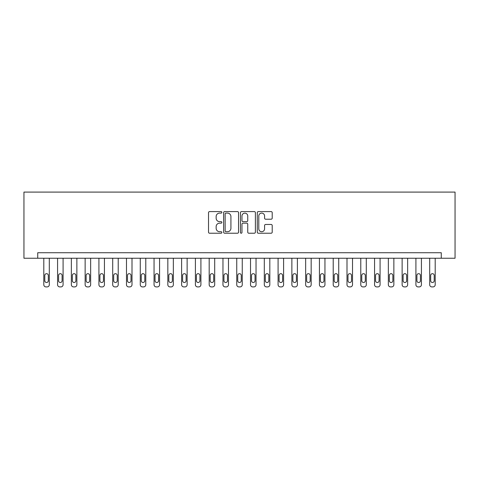 <?xml version="1.0" encoding="UTF-8"?>
<svg xmlns="http://www.w3.org/2000/svg" width="479" height="479" viewBox="0 0 479 479"><rect width="100%" height="100%" fill="white"/><g stroke="black" fill="none" stroke-linecap="round" stroke-linejoin="round"><path stroke-width="0.72" d="M221.861 212.347A0.76 0.76 0 0 0 221.1 211.586L209.604 211.586A1.084 1.084 0 0 0 208.521 212.67L208.521 232.153A1.084 1.084 0 0 0 209.604 233.231L221.1 233.231A0.76 0.76 0 0 0 221.861 232.477A0.76 0.76 0 0 0 221.1 231.716L219.616 231.716A3.461 3.461 0 0 1 216.149 228.255L216.149 226.633A3.461 3.461 0 0 1 219.616 223.166L221.1 223.166A0.76 0.76 0 0 0 221.861 222.412A0.76 0.76 0 0 0 221.1 221.651L219.616 221.651A3.461 3.461 0 0 1 216.149 218.19L216.149 216.568A3.461 3.461 0 0 1 219.616 213.101L221.1 213.101A0.76 0.76 0 0 0 221.861 212.347M271.126 219.22A1.084 1.084 0 0 0 272.21 218.137L272.21 212.67A1.084 1.084 0 0 0 271.126 211.586L258.361 211.586A1.084 1.084 0 0 0 257.277 212.67L257.277 232.153A1.084 1.084 0 0 0 258.361 233.231L271.126 233.231A1.084 1.084 0 0 0 272.21 232.153L272.21 225.549A1.084 1.084 0 0 0 271.126 224.465L265.665 224.465A1.084 1.084 0 0 0 264.582 225.549L264.582 228.824A2.898 2.898 0 0 1 261.684 231.716A2.898 2.898 0 0 1 258.792 228.824L258.792 215.999A2.898 2.898 0 0 1 261.684 213.101A2.898 2.898 0 0 1 264.582 215.999L264.582 218.137A1.084 1.084 0 0 0 265.665 219.22L271.126 219.22M441.267 258.241L455.05 258.241L455.05 192.091L23.95 192.091L23.95 258.241L441.267 258.241L441.267 252.732L37.733 252.732L37.733 258.241M238.554 212.67A1.084 1.084 0 0 0 237.47 211.586L224.699 211.586A1.084 1.084 0 0 0 223.621 212.67L223.621 232.153A1.084 1.084 0 0 0 224.699 233.231L237.47 233.231A1.084 1.084 0 0 0 238.554 232.153L238.554 212.67M241.53 211.586L254.301 211.586A1.084 1.084 0 0 1 255.379 212.67L255.379 232.153A1.084 1.084 0 0 1 254.301 233.231L248.835 233.231A1.084 1.084 0 0 1 247.751 232.153L247.751 224.25A1.084 1.084 0 0 0 246.667 223.166L243.045 223.166A1.084 1.084 0 0 0 241.961 224.25L241.961 232.477A0.76 0.76 0 0 1 241.206 233.231A0.76 0.76 0 0 1 240.446 232.477L240.446 212.67A1.084 1.084 0 0 1 241.53 211.586M225.89 213.101A0.76 0.76 0 0 0 225.136 213.862L225.136 230.962A0.76 0.76 0 0 0 225.89 231.716L227.459 231.716A3.461 3.461 0 0 0 230.926 228.255L230.926 216.568A3.461 3.461 0 0 0 227.459 213.101L225.89 213.101M247.751 216.053A2.898 2.898 0 0 0 244.859 213.155A2.898 2.898 0 0 0 241.961 216.053L241.961 220.574A1.084 1.084 0 0 0 243.045 221.651L246.667 221.651A1.084 1.084 0 0 0 247.751 220.574L247.751 216.053M49.307 258.241L49.307 284.706A2.203 2.203 90 0 1 47.104 286.909L46.002 286.909A2.203 2.203 90 0 1 43.799 284.706L43.799 258.241M48.319 280.736L48.319 275.443A1.766 1.766 90 0 0 46.553 273.677A1.766 1.766 90 0 0 44.786 275.443L44.786 280.736A1.766 1.766 90 0 0 46.553 282.502A1.766 1.766 90 0 0 48.319 280.736M63.09 258.241L63.09 284.706A2.203 2.203 90 0 1 60.887 286.909L59.785 286.909A2.203 2.203 90 0 1 57.576 284.706L57.576 258.241M62.096 280.736L62.096 275.443A1.766 1.766 90 0 0 60.336 273.677A1.766 1.766 90 0 0 58.57 275.443L58.57 280.736A1.766 1.766 90 0 0 60.336 282.502A1.766 1.766 90 0 0 62.096 280.736M76.874 258.241L76.874 284.706A2.203 2.203 90 0 1 74.67 286.909L73.562 286.909A2.203 2.203 90 0 1 71.359 284.706L71.359 258.241M75.88 280.736L75.88 275.443A1.766 1.766 90 0 0 74.119 273.677A1.766 1.766 90 0 0 72.353 275.443L72.353 280.736A1.766 1.766 90 0 0 74.119 282.502A1.766 1.766 90 0 0 75.88 280.736M90.657 258.241L90.657 284.706A2.203 2.203 90 0 1 88.447 286.909L87.346 286.909A2.203 2.203 90 0 1 85.142 284.706L85.142 258.241M89.663 280.736L89.663 275.443A1.766 1.766 90 0 0 87.897 273.677A1.766 1.766 90 0 0 86.136 275.443L86.136 280.736A1.766 1.766 90 0 0 87.897 282.502A1.766 1.766 90 0 0 89.663 280.736M104.434 258.241L104.434 284.706A2.203 2.203 90 0 1 102.231 286.909L101.129 286.909A2.203 2.203 90 0 1 98.925 284.706L98.925 258.241M103.446 280.736L103.446 275.443A1.766 1.766 90 0 0 101.68 273.677A1.766 1.766 90 0 0 99.913 275.443L99.913 280.736A1.766 1.766 90 0 0 101.68 282.502A1.766 1.766 90 0 0 103.446 280.736M118.217 258.241L118.217 284.706A2.203 2.203 90 0 1 116.014 286.909L114.912 286.909A2.203 2.203 90 0 1 112.709 284.706L112.709 258.241M117.229 280.736L117.229 275.443A1.766 1.766 90 0 0 115.463 273.677A1.766 1.766 90 0 0 113.697 275.443L113.697 280.736A1.766 1.766 90 0 0 115.463 282.502A1.766 1.766 90 0 0 117.229 280.736M132 258.241L132 284.706A2.203 2.203 90 0 1 129.797 286.909L128.695 286.909A2.203 2.203 90 0 1 126.486 284.706L126.486 258.241M131.007 280.736L131.007 275.443A1.766 1.766 90 0 0 129.246 273.677A1.766 1.766 90 0 0 127.48 275.443L127.48 280.736A1.766 1.766 90 0 0 129.246 282.502A1.766 1.766 90 0 0 131.007 280.736M145.784 258.241L145.784 284.706A2.203 2.203 90 0 1 143.58 286.909L142.473 286.909A2.203 2.203 90 0 1 140.269 284.706L140.269 258.241M144.79 280.736L144.79 275.443A1.766 1.766 90 0 0 143.023 273.677A1.766 1.766 90 0 0 141.263 275.443L141.263 280.736A1.766 1.766 90 0 0 143.023 282.502A1.766 1.766 90 0 0 144.79 280.736M159.567 258.241L159.567 284.706A2.203 2.203 90 0 1 157.357 286.909L156.256 286.909A2.203 2.203 90 0 1 154.052 284.706L154.052 258.241M158.573 280.736L158.573 275.443A1.766 1.766 90 0 0 156.807 273.677A1.766 1.766 90 0 0 155.046 275.443L155.046 280.736A1.766 1.766 90 0 0 156.807 282.502A1.766 1.766 90 0 0 158.573 280.736M173.344 258.241L173.344 284.706A2.203 2.203 90 0 1 171.141 286.909L170.039 286.909A2.203 2.203 90 0 1 167.836 284.706L167.836 258.241M172.356 280.736L172.356 275.443A1.766 1.766 90 0 0 170.59 273.677A1.766 1.766 90 0 0 168.824 275.443L168.824 280.736A1.766 1.766 90 0 0 170.59 282.502A1.766 1.766 90 0 0 172.356 280.736M187.127 258.241L187.127 284.706A2.203 2.203 90 0 1 184.924 286.909L183.822 286.909A2.203 2.203 90 0 1 181.613 284.706L181.613 258.241M186.133 280.736L186.133 275.443A1.766 1.766 90 0 0 184.373 273.677A1.766 1.766 90 0 0 182.607 275.443L182.607 280.736A1.766 1.766 90 0 0 184.373 282.502A1.766 1.766 90 0 0 186.133 280.736M200.911 258.241L200.911 284.706A2.203 2.203 90 0 1 198.707 286.909L197.605 286.909A2.203 2.203 90 0 1 195.396 284.706L195.396 258.241M199.917 280.736L199.917 275.443A1.766 1.766 90 0 0 198.156 273.677A1.766 1.766 90 0 0 196.39 275.443L196.39 280.736A1.766 1.766 90 0 0 198.156 282.502A1.766 1.766 90 0 0 199.917 280.736M214.694 258.241L214.694 284.706A2.203 2.203 90 0 1 212.484 286.909L211.383 286.909A2.203 2.203 90 0 1 209.179 284.706L209.179 258.241M213.7 280.736L213.7 275.443A1.766 1.766 90 0 0 211.934 273.677A1.766 1.766 90 0 0 210.173 275.443L210.173 280.736A1.766 1.766 90 0 0 211.934 282.502A1.766 1.766 90 0 0 213.7 280.736M228.477 258.241L228.477 284.706A2.203 2.203 90 0 1 226.268 286.909L225.166 286.909A2.203 2.203 90 0 1 222.963 284.706L222.963 258.241M227.483 280.736L227.483 275.443A1.766 1.766 90 0 0 225.717 273.677A1.766 1.766 90 0 0 223.956 275.443L223.956 280.736A1.766 1.766 90 0 0 225.717 282.502A1.766 1.766 90 0 0 227.483 280.736M242.254 258.241L242.254 284.706A2.203 2.203 90 0 1 240.051 286.909L238.949 286.909A2.203 2.203 90 0 1 236.746 284.706L236.746 258.241M241.266 280.736L241.266 275.443A1.766 1.766 90 0 0 239.5 273.677A1.766 1.766 90 0 0 237.734 275.443L237.734 280.736A1.766 1.766 90 0 0 239.5 282.502A1.766 1.766 90 0 0 241.266 280.736M256.037 258.241L256.037 284.706A2.203 2.203 90 0 1 253.834 286.909L252.732 286.909A2.203 2.203 90 0 1 250.523 284.706L250.523 258.241M255.044 280.736L255.044 275.443A1.766 1.766 90 0 0 253.283 273.677A1.766 1.766 90 0 0 251.517 275.443L251.517 280.736A1.766 1.766 90 0 0 253.283 282.502A1.766 1.766 90 0 0 255.044 280.736M269.821 258.241L269.821 284.706A2.203 2.203 90 0 1 267.617 286.909L266.516 286.909A2.203 2.203 90 0 1 264.306 284.706L264.306 258.241M268.827 280.736L268.827 275.443A1.766 1.766 90 0 0 267.066 273.677A1.766 1.766 90 0 0 265.3 275.443L265.3 280.736A1.766 1.766 90 0 0 267.066 282.502A1.766 1.766 90 0 0 268.827 280.736M283.604 258.241L283.604 284.706A2.203 2.203 90 0 1 281.395 286.909L280.293 286.909A2.203 2.203 90 0 1 278.089 284.706L278.089 258.241M282.61 280.736L282.61 275.443A1.766 1.766 90 0 0 280.844 273.677A1.766 1.766 90 0 0 279.083 275.443L279.083 280.736A1.766 1.766 90 0 0 280.844 282.502A1.766 1.766 90 0 0 282.61 280.736M297.387 258.241L297.387 284.706A2.203 2.203 90 0 1 295.178 286.909L294.076 286.909A2.203 2.203 90 0 1 291.873 284.706L291.873 258.241M296.393 280.736L296.393 275.443A1.766 1.766 90 0 0 294.627 273.677A1.766 1.766 90 0 0 292.867 275.443L292.867 280.736A1.766 1.766 90 0 0 294.627 282.502A1.766 1.766 90 0 0 296.393 280.736M311.164 258.241L311.164 284.706A2.203 2.203 90 0 1 308.961 286.909L307.859 286.909A2.203 2.203 90 0 1 305.656 284.706L305.656 258.241M310.176 280.736L310.176 275.443A1.766 1.766 90 0 0 308.41 273.677A1.766 1.766 90 0 0 306.644 275.443L306.644 280.736A1.766 1.766 90 0 0 308.41 282.502A1.766 1.766 90 0 0 310.176 280.736M324.948 258.241L324.948 284.706A2.203 2.203 90 0 1 322.744 286.909L321.643 286.909A2.203 2.203 90 0 1 319.433 284.706L319.433 258.241M323.954 280.736L323.954 275.443A1.766 1.766 90 0 0 322.193 273.677A1.766 1.766 90 0 0 320.427 275.443L320.427 280.736A1.766 1.766 90 0 0 322.193 282.502A1.766 1.766 90 0 0 323.954 280.736M338.731 258.241L338.731 284.706A2.203 2.203 90 0 1 336.527 286.909L335.42 286.909A2.203 2.203 90 0 1 333.216 284.706L333.216 258.241M337.737 280.736L337.737 275.443A1.766 1.766 90 0 0 335.977 273.677A1.766 1.766 90 0 0 334.21 275.443L334.21 280.736A1.766 1.766 90 0 0 335.977 282.502A1.766 1.766 90 0 0 337.737 280.736M352.514 258.241L352.514 284.706A2.203 2.203 90 0 1 350.305 286.909L349.203 286.909A2.203 2.203 90 0 1 347 284.706L347 258.241M351.52 280.736L351.52 275.443A1.766 1.766 90 0 0 349.754 273.677A1.766 1.766 90 0 0 347.994 275.443L347.994 280.736A1.766 1.766 90 0 0 349.754 282.502A1.766 1.766 90 0 0 351.52 280.736M366.291 258.241L366.291 284.706A2.203 2.203 90 0 1 364.088 286.909L362.986 286.909A2.203 2.203 90 0 1 360.783 284.706L360.783 258.241M365.303 280.736L365.303 275.443A1.766 1.766 90 0 0 363.537 273.677A1.766 1.766 90 0 0 361.771 275.443L361.771 280.736A1.766 1.766 90 0 0 363.537 282.502A1.766 1.766 90 0 0 365.303 280.736M380.075 258.241L380.075 284.706A2.203 2.203 90 0 1 377.871 286.909L376.769 286.909A2.203 2.203 90 0 1 374.566 284.706L374.566 258.241M379.087 280.736L379.087 275.443A1.766 1.766 90 0 0 377.32 273.677A1.766 1.766 90 0 0 375.554 275.443L375.554 280.736A1.766 1.766 90 0 0 377.32 282.502A1.766 1.766 90 0 0 379.087 280.736M393.858 258.241L393.858 284.706A2.203 2.203 90 0 1 391.654 286.909L390.553 286.909A2.203 2.203 90 0 1 388.343 284.706L388.343 258.241M392.864 280.736L392.864 275.443A1.766 1.766 90 0 0 391.104 273.677A1.766 1.766 90 0 0 389.337 275.443L389.337 280.736A1.766 1.766 90 0 0 391.104 282.502A1.766 1.766 90 0 0 392.864 280.736M407.641 258.241L407.641 284.706A2.203 2.203 90 0 1 405.438 286.909L404.33 286.909A2.203 2.203 90 0 1 402.126 284.706L402.126 258.241M406.647 280.736L406.647 275.443A1.766 1.766 90 0 0 404.881 273.677A1.766 1.766 90 0 0 403.12 275.443L403.12 280.736A1.766 1.766 90 0 0 404.881 282.502A1.766 1.766 90 0 0 406.647 280.736M421.424 258.241L421.424 284.706A2.203 2.203 90 0 1 419.215 286.909L418.113 286.909A2.203 2.203 90 0 1 415.91 284.706L415.91 258.241M420.43 280.736L420.43 275.443A1.766 1.766 90 0 0 418.664 273.677A1.766 1.766 90 0 0 416.904 275.443L416.904 280.736A1.766 1.766 90 0 0 418.664 282.502A1.766 1.766 90 0 0 420.43 280.736M435.201 258.241L435.201 284.706A2.203 2.203 90 0 1 432.998 286.909L431.896 286.909A2.203 2.203 90 0 1 429.693 284.706L429.693 258.241M434.214 280.736L434.214 275.443A1.766 1.766 90 0 0 432.447 273.677A1.766 1.766 90 0 0 430.681 275.443L430.681 280.736A1.766 1.766 90 0 0 432.447 282.502A1.766 1.766 90 0 0 434.214 280.736"/></g></svg>
